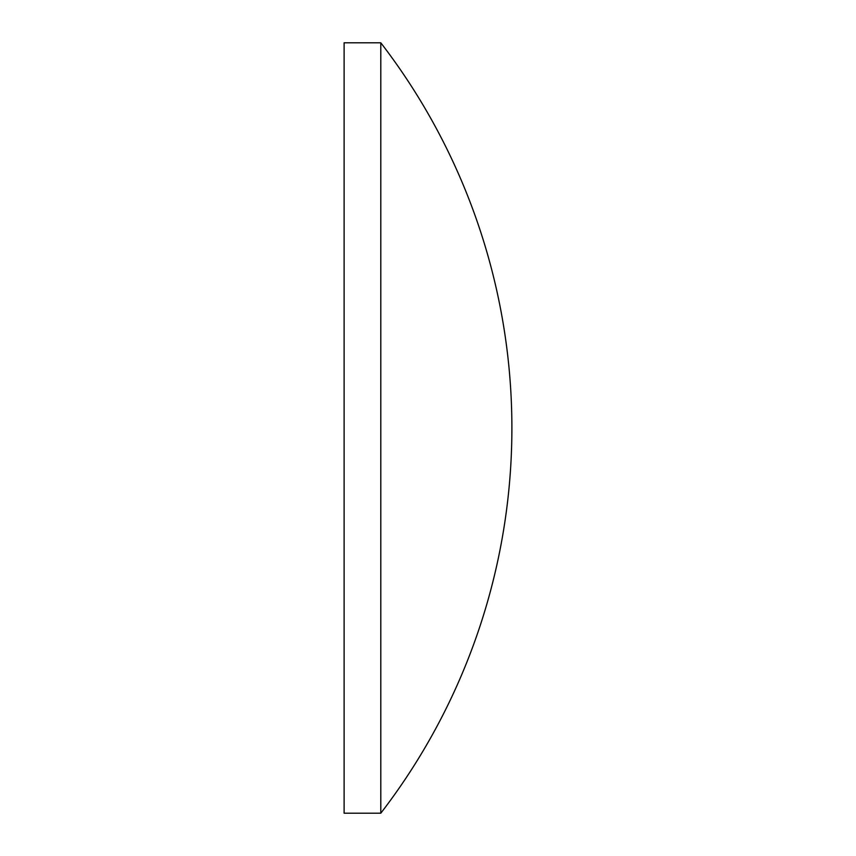 <?xml version="1.0" encoding="UTF-8"?>
<svg xmlns="http://www.w3.org/2000/svg" width="856" height="856" viewBox="0 0 856 856"><rect width="100%" height="100%" fill="white"/><g stroke="black" fill="none" stroke-linecap="round" stroke-linejoin="round"><path stroke-width="0.64" stroke-dasharray="4.28 3.21" d="M380.802 42.8L380.802 813.2M344.112 42.8L344.112 813.2"/><path stroke-width="1.28" d="M344.112 428L344.112 42.8L380.802 42.8L380.802 813.2L344.112 813.2L344.112 428M380.802 813.2A631.493 631.493 0 0 0 380.802 42.8"/></g></svg>
